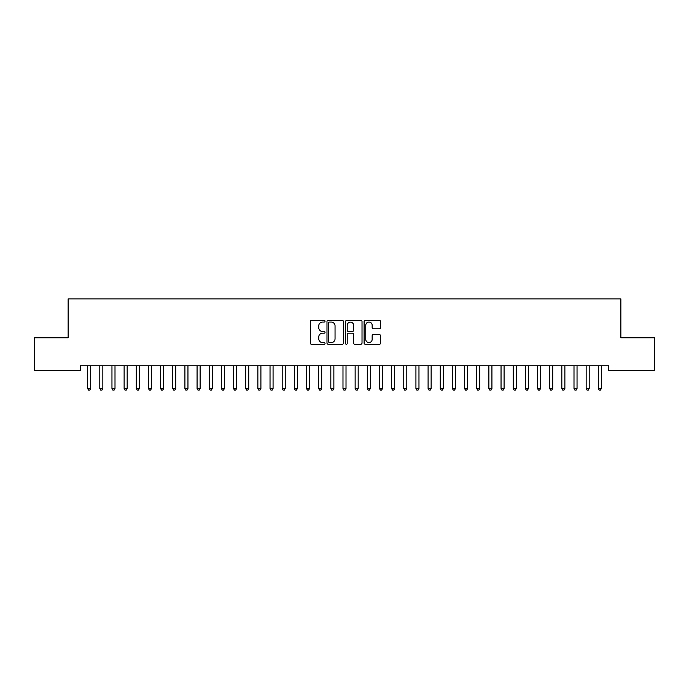 <?xml version="1.0" encoding="UTF-8"?>
<svg xmlns="http://www.w3.org/2000/svg" width="689" height="689" viewBox="0 0 689 689"><rect width="100%" height="100%" fill="white"/><g stroke="black" fill="none" stroke-linecap="round" stroke-linejoin="round"><path stroke-width="1.03" d="M325.044 321.229A0.835 0.835 0 0 0 324.209 320.394L311.531 320.394A1.197 1.197 0 0 0 310.334 321.591L310.334 343.07A1.197 1.197 0 0 0 311.531 344.267L324.209 344.267A0.835 0.835 0 0 0 325.044 343.432A0.835 0.835 0 0 0 324.209 342.597L322.573 342.597A3.815 3.815 0 0 1 318.749 338.773L318.749 336.981A3.815 3.815 0 0 1 322.573 333.166L324.209 333.166A0.835 0.835 0 0 0 325.044 332.331A0.835 0.835 0 0 0 324.209 331.495L322.573 331.495A3.815 3.815 0 0 1 318.749 327.671L318.749 325.888A3.815 3.815 0 0 1 322.573 322.064L324.209 322.064A0.835 0.835 0 0 0 325.044 321.229M379.381 328.808A1.197 1.197 0 0 0 380.569 327.611L380.569 321.591A1.197 1.197 0 0 0 379.381 320.394L365.299 320.394A1.197 1.197 0 0 0 364.102 321.591L364.102 343.07A1.197 1.197 0 0 0 365.299 344.267L379.381 344.267A1.197 1.197 0 0 0 380.569 343.07L380.569 335.793A1.197 1.197 0 0 0 379.381 334.596L373.352 334.596A1.197 1.197 0 0 0 372.155 335.793L372.155 339.401A3.195 3.195 0 0 1 368.968 342.597A3.195 3.195 0 0 1 365.773 339.401L365.773 325.26A3.195 3.195 0 0 1 368.968 322.064A3.195 3.195 0 0 1 372.155 325.26L372.155 327.611A1.197 1.197 0 0 0 373.352 328.808L379.381 328.808M608.714 365.764L80.286 365.764L80.286 370.63L34.45 370.63L34.45 337.799L68.133 337.799L68.133 298.888L620.867 298.888L620.867 337.799L654.55 337.799L654.55 370.63L608.714 370.63L608.714 365.764M343.458 321.591A1.197 1.197 0 0 0 342.261 320.394L328.179 320.394A1.197 1.197 0 0 0 326.982 321.591L326.982 343.07A1.197 1.197 0 0 0 328.179 344.267L342.261 344.267A1.197 1.197 0 0 0 343.458 343.07L343.458 321.591M346.739 320.394L360.821 320.394A1.197 1.197 0 0 1 362.018 321.591L362.018 343.07A1.197 1.197 0 0 1 360.821 344.267L354.792 344.267A1.197 1.197 0 0 1 353.603 343.07L353.603 334.354A1.197 1.197 0 0 0 352.406 333.166L348.41 333.166A1.197 1.197 0 0 0 347.213 334.354L347.213 343.432A0.835 0.835 0 0 1 346.378 344.267A0.835 0.835 0 0 1 345.542 343.432L345.542 321.591A1.197 1.197 0 0 1 346.739 320.394M329.488 322.064A0.835 0.835 0 0 0 328.653 322.9L328.653 341.761A0.835 0.835 0 0 0 329.488 342.597L331.22 342.597A3.815 3.815 0 0 0 335.043 338.773L335.043 325.888A3.815 3.815 0 0 0 331.22 322.064L329.488 322.064M353.603 325.32A3.195 3.195 0 0 0 350.408 322.125A3.195 3.195 0 0 0 347.213 325.32L347.213 330.298A1.197 1.197 0 0 0 348.41 331.495L352.406 331.495A1.197 1.197 0 0 0 353.603 330.298L353.603 325.32M87.486 365.764L87.555 365.945A1.214 1.214 0 0 1 87.641 366.402L87.641 388.527L90.681 388.527L90.681 366.402A1.214 1.214 0 0 1 90.776 365.945L90.845 365.764M90.681 388.527L89.777 390.112L88.554 390.112L87.641 388.527M99.647 365.764L99.716 365.945A1.214 1.214 0 0 1 99.802 366.402L99.802 388.527L102.842 388.527L102.842 366.402A1.214 1.214 0 0 1 102.928 365.945L103.005 365.764M102.842 388.527L101.929 390.112L100.715 390.112L99.802 388.527M111.799 365.764L111.876 365.945A1.214 1.214 0 0 1 111.962 366.402L111.962 388.527L115.003 388.527L115.003 366.402A1.214 1.214 0 0 1 115.089 365.945L115.158 365.764M115.003 388.527L114.09 390.112L112.875 390.112L111.962 388.527M123.96 365.764L124.037 365.945A1.214 1.214 0 0 1 124.123 366.402L124.123 388.527L127.164 388.527L127.164 366.402A1.214 1.214 0 0 1 127.25 365.945L127.319 365.764M127.164 388.527L126.251 390.112L125.036 390.112L124.123 388.527M136.121 365.764L136.189 365.945A1.214 1.214 0 0 1 136.284 366.402L136.284 388.527L139.316 388.527L139.316 366.402A1.214 1.214 0 0 1 139.411 365.945L139.479 365.764M139.316 388.527L138.411 390.112L137.189 390.112L136.284 388.527M148.281 365.764L148.35 365.945A1.214 1.214 0 0 1 148.436 366.402L148.436 388.527L151.477 388.527L151.477 366.402A1.214 1.214 0 0 1 151.563 365.945L151.64 365.764M151.477 388.527L150.564 390.112L149.349 390.112L148.436 388.527M160.442 365.764L160.511 365.945A1.214 1.214 0 0 1 160.597 366.402L160.597 388.527L163.637 388.527L163.637 366.402A1.214 1.214 0 0 1 163.724 365.945L163.801 365.764M163.637 388.527L162.725 390.112L161.51 390.112L160.597 388.527M172.595 365.764L172.672 365.945A1.214 1.214 0 0 1 172.758 366.402L172.758 388.527L175.798 388.527L175.798 366.402A1.214 1.214 0 0 1 175.884 365.945L175.953 365.764M175.798 388.527L174.885 390.112L173.671 390.112L172.758 388.527M184.755 365.764L184.824 365.945A1.214 1.214 0 0 1 184.919 366.402L184.919 388.527L187.959 388.527L187.959 366.402A1.214 1.214 0 0 1 188.045 365.945L188.114 365.764M187.959 388.527L187.046 390.112L185.823 390.112L184.919 388.527M196.916 365.764L196.985 365.945A1.214 1.214 0 0 1 197.071 366.402L197.071 388.527L200.111 388.527L200.111 366.402A1.214 1.214 0 0 1 200.206 365.945L200.275 365.764M200.111 388.527L199.199 390.112L197.984 390.112L197.071 388.527M209.077 365.764L209.146 365.945A1.214 1.214 0 0 1 209.232 366.402L209.232 388.527L212.272 388.527L212.272 366.402A1.214 1.214 0 0 1 212.358 365.945L212.436 365.764M212.272 388.527L211.359 390.112L210.145 390.112L209.232 388.527M221.229 365.764L221.307 365.945A1.214 1.214 0 0 1 221.393 366.402L221.393 388.527L224.433 388.527L224.433 366.402A1.214 1.214 0 0 1 224.519 365.945L224.588 365.764M224.433 388.527L223.52 390.112L222.306 390.112L221.393 388.527M233.39 365.764L233.459 365.945A1.214 1.214 0 0 1 233.554 366.402L233.554 388.527L236.594 388.527L236.594 366.402A1.214 1.214 0 0 1 236.68 365.945L236.749 365.764M236.594 388.527L235.681 390.112L234.467 390.112L233.554 388.527M245.551 365.764L245.62 365.945A1.214 1.214 0 0 1 245.706 366.402L245.706 388.527L248.746 388.527L248.746 366.402A1.214 1.214 0 0 1 248.841 365.945L248.91 365.764M248.746 388.527L247.833 390.112L246.619 390.112L245.706 388.527M257.712 365.764L257.781 365.945A1.214 1.214 0 0 1 257.867 366.402L257.867 388.527L260.907 388.527L260.907 366.402A1.214 1.214 0 0 1 260.993 365.945L261.071 365.764M260.907 388.527L259.994 390.112L258.78 390.112L257.867 388.527M269.864 365.764L269.942 365.945A1.214 1.214 0 0 1 270.028 366.402L270.028 388.527L273.068 388.527L273.068 366.402A1.214 1.214 0 0 1 273.154 365.945L273.223 365.764M273.068 388.527L272.155 390.112L270.941 390.112L270.028 388.527M282.025 365.764L282.094 365.945A1.214 1.214 0 0 1 282.189 366.402L282.189 388.527L285.229 388.527L285.229 366.402A1.214 1.214 0 0 1 285.315 365.945L285.384 365.764M285.229 388.527L284.316 390.112L283.101 390.112L282.189 388.527M294.186 365.764L294.255 365.945A1.214 1.214 0 0 1 294.341 366.402L294.341 388.527L297.381 388.527L297.381 366.402A1.214 1.214 0 0 1 297.476 365.945L297.545 365.764M297.381 388.527L296.477 390.112L295.254 390.112L294.341 388.527M306.347 365.764L306.416 365.945A1.214 1.214 0 0 1 306.502 366.402L306.502 388.527L309.542 388.527L309.542 366.402A1.214 1.214 0 0 1 309.628 365.945L309.706 365.764M309.542 388.527L308.629 390.112L307.415 390.112L306.502 388.527M318.499 365.764L318.576 365.945A1.214 1.214 0 0 1 318.662 366.402L318.662 388.527L321.703 388.527L321.703 366.402A1.214 1.214 0 0 1 321.789 365.945L321.858 365.764M321.703 388.527L320.79 390.112L319.575 390.112L318.662 388.527M330.66 365.764L330.737 365.945A1.214 1.214 0 0 1 330.823 366.402L330.823 388.527L333.864 388.527L333.864 366.402A1.214 1.214 0 0 1 333.95 365.945L334.019 365.764M333.864 388.527L332.951 390.112L331.736 390.112L330.823 388.527M342.821 365.764L342.889 365.945A1.214 1.214 0 0 1 342.984 366.402L342.984 388.527L346.016 388.527L346.016 366.402A1.214 1.214 0 0 1 346.111 365.945L346.179 365.764M346.016 388.527L345.111 390.112L343.889 390.112L342.984 388.527M354.981 365.764L355.05 365.945A1.214 1.214 0 0 1 355.136 366.402L355.136 388.527L358.177 388.527L358.177 366.402A1.214 1.214 0 0 1 358.263 365.945L358.34 365.764M358.177 388.527L357.264 390.112L356.049 390.112L355.136 388.527M367.142 365.764L367.211 365.945A1.214 1.214 0 0 1 367.297 366.402L367.297 388.527L370.337 388.527L370.337 366.402A1.214 1.214 0 0 1 370.424 365.945L370.501 365.764M370.337 388.527L369.425 390.112L368.21 390.112L367.297 388.527M379.294 365.764L379.372 365.945A1.214 1.214 0 0 1 379.458 366.402L379.458 388.527L382.498 388.527L382.498 366.402A1.214 1.214 0 0 1 382.584 365.945L382.653 365.764M382.498 388.527L381.585 390.112L380.371 390.112L379.458 388.527M391.455 365.764L391.524 365.945A1.214 1.214 0 0 1 391.619 366.402L391.619 388.527L394.659 388.527L394.659 366.402A1.214 1.214 0 0 1 394.745 365.945L394.814 365.764M394.659 388.527L393.746 390.112L392.523 390.112L391.619 388.527M403.616 365.764L403.685 365.945A1.214 1.214 0 0 1 403.771 366.402L403.771 388.527L406.811 388.527L406.811 366.402A1.214 1.214 0 0 1 406.906 365.945L406.975 365.764M406.811 388.527L405.899 390.112L404.684 390.112L403.771 388.527M415.777 365.764L415.846 365.945A1.214 1.214 0 0 1 415.932 366.402L415.932 388.527L418.972 388.527L418.972 366.402A1.214 1.214 0 0 1 419.058 365.945L419.136 365.764M418.972 388.527L418.059 390.112L416.845 390.112L415.932 388.527M427.929 365.764L428.007 365.945A1.214 1.214 0 0 1 428.093 366.402L428.093 388.527L431.133 388.527L431.133 366.402A1.214 1.214 0 0 1 431.219 365.945L431.288 365.764M431.133 388.527L430.22 390.112L429.006 390.112L428.093 388.527M440.09 365.764L440.159 365.945A1.214 1.214 0 0 1 440.254 366.402L440.254 388.527L443.294 388.527L443.294 366.402A1.214 1.214 0 0 1 443.38 365.945L443.449 365.764M443.294 388.527L442.381 390.112L441.167 390.112L440.254 388.527M452.251 365.764L452.32 365.945A1.214 1.214 0 0 1 452.406 366.402L452.406 388.527L455.446 388.527L455.446 366.402A1.214 1.214 0 0 1 455.541 365.945L455.61 365.764M455.446 388.527L454.533 390.112L453.319 390.112L452.406 388.527M464.412 365.764L464.481 365.945A1.214 1.214 0 0 1 464.567 366.402L464.567 388.527L467.607 388.527L467.607 366.402A1.214 1.214 0 0 1 467.693 365.945L467.771 365.764M467.607 388.527L466.694 390.112L465.48 390.112L464.567 388.527M476.564 365.764L476.642 365.945A1.214 1.214 0 0 1 476.728 366.402L476.728 388.527L479.768 388.527L479.768 366.402A1.214 1.214 0 0 1 479.854 365.945L479.923 365.764M479.768 388.527L478.855 390.112L477.641 390.112L476.728 388.527M488.725 365.764L488.794 365.945A1.214 1.214 0 0 1 488.889 366.402L488.889 388.527L491.929 388.527L491.929 366.402A1.214 1.214 0 0 1 492.015 365.945L492.084 365.764M491.929 388.527L491.016 390.112L489.801 390.112L488.889 388.527M500.886 365.764L500.955 365.945A1.214 1.214 0 0 1 501.041 366.402L501.041 388.527L504.081 388.527L504.081 366.402A1.214 1.214 0 0 1 504.176 365.945L504.245 365.764M504.081 388.527L503.177 390.112L501.954 390.112L501.041 388.527M513.047 365.764L513.116 365.945A1.214 1.214 0 0 1 513.202 366.402L513.202 388.527L516.242 388.527L516.242 366.402A1.214 1.214 0 0 1 516.328 365.945L516.405 365.764M516.242 388.527L515.329 390.112L514.115 390.112L513.202 388.527M525.199 365.764L525.276 365.945A1.214 1.214 0 0 1 525.362 366.402L525.362 388.527L528.403 388.527L528.403 366.402A1.214 1.214 0 0 1 528.489 365.945L528.558 365.764M528.403 388.527L527.49 390.112L526.275 390.112L525.362 388.527M537.36 365.764L537.437 365.945A1.214 1.214 0 0 1 537.523 366.402L537.523 388.527L540.564 388.527L540.564 366.402A1.214 1.214 0 0 1 540.65 365.945L540.719 365.764M540.564 388.527L539.651 390.112L538.436 390.112L537.523 388.527M549.521 365.764L549.589 365.945A1.214 1.214 0 0 1 549.684 366.402L549.684 388.527L552.716 388.527L552.716 366.402A1.214 1.214 0 0 1 552.811 365.945L552.879 365.764M552.716 388.527L551.811 390.112L550.589 390.112L549.684 388.527M561.681 365.764L561.75 365.945A1.214 1.214 0 0 1 561.836 366.402L561.836 388.527L564.877 388.527L564.877 366.402A1.214 1.214 0 0 1 564.963 365.945L565.04 365.764M564.877 388.527L563.964 390.112L562.749 390.112L561.836 388.527M573.842 365.764L573.911 365.945A1.214 1.214 0 0 1 573.997 366.402L573.997 388.527L577.038 388.527L577.038 366.402A1.214 1.214 0 0 1 577.124 365.945L577.201 365.764M577.038 388.527L576.125 390.112L574.91 390.112L573.997 388.527M585.994 365.764L586.072 365.945A1.214 1.214 0 0 1 586.158 366.402L586.158 388.527L589.198 388.527L589.198 366.402A1.214 1.214 0 0 1 589.284 365.945L589.353 365.764M589.198 388.527L588.285 390.112L587.071 390.112L586.158 388.527M598.155 365.764L598.224 365.945A1.214 1.214 0 0 1 598.319 366.402L598.319 388.527L601.359 388.527L601.359 366.402A1.214 1.214 0 0 1 601.445 365.945L601.514 365.764M601.359 388.527L600.446 390.112L599.223 390.112L598.319 388.527"/></g></svg>
